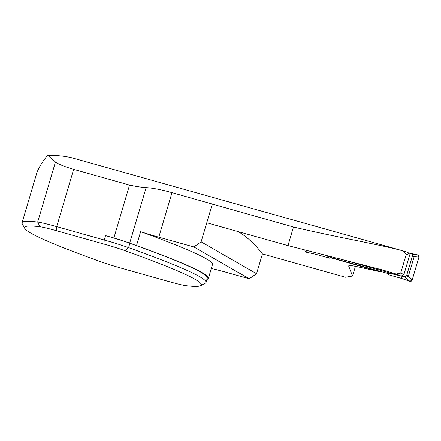 <?xml version="1.0" encoding="UTF-8"?>
<svg xmlns="http://www.w3.org/2000/svg" width="441" height="441" viewBox="0 0 441 441"><rect width="100%" height="100%" fill="white"/><g stroke="black" fill="none" stroke-linecap="round" stroke-linejoin="round"><path stroke-width="0.66" d="M403.724 251.078A685.154 160.844 -74.3 0 1 408.096 252.599L409.59 255.389A682.866 160.304 105.7 0 0 406.31 254.192L403.041 250.89A685.154 160.844 -74.3 0 1 403.724 251.078L73.834 158.336C66.734 156.346 57.986 155.326 47.6 155.282L55.467 161.996L37.667 222.082A274.567 15.804 -163.5 0 0 22.05 222.788A274.567 15.804 -163.5 0 0 22.226 223.791L24.779 228.466A270.791 15.589 16.5 0 1 40.004 226.779A23.682 1.362 16.5 0 1 56.398 230.709L103.949 244.077A23.682 1.362 16.5 0 1 124.941 250.653A270.791 15.589 16.5 0 1 200.611 285.718A270.791 15.589 16.5 0 1 185.893 285.68A23.682 1.362 16.5 0 1 169.498 281.744L121.948 268.376A23.682 1.362 16.5 0 1 100.956 261.805A270.791 15.589 16.5 0 1 24.779 228.466M403.041 250.89C380.285 244.639 337.999 237.539 293.48 227.021L171.99 192.645C161.957 189.812 153.341 188.131 146.131 187.601C141.693 187.375 136.159 186.537 129.538 185.077L73.647 169.361C64.469 166.676 58.41 164.223 55.467 161.996M355.468 266.347L352.497 276.06L348.638 265.929M348.831 265.736L348.688 266.221C348.296 265.267 350.871 265.377 356.416 266.546L379.447 271.59L330.998 257.858M352.497 276.06L345.419 277.24L262.417 253.906L256.546 273.718L249.209 278.773L226.768 272.461A27.915 1.604 -163.5 0 0 211.305 268.519M238.157 231.602A1118.734 262.627 -74.3 0 1 262.417 253.906M256.546 273.718L201.118 241.861L206.768 222.782L287.973 245.609L382.171 269.853L396.189 274.026L400.704 273.117A1121.022 263.161 -74.3 0 1 403.912 274.545L409.59 255.389M336.4 257.935L401.123 276.132A1118.734 262.627 105.7 0 0 396.189 274.026M406.31 254.192L400.704 273.117M287.973 245.609L293.48 227.021M206.768 222.782L212.275 204.194M129.538 185.077L113.866 237.975L105.526 235.632L104.23 240.009L56.68 226.641A27.458 1.582 -163.5 0 0 37.667 222.082L40.004 226.779M212.496 264.501A275.708 15.87 -163.5 0 0 140.64 231.663L136.523 245.549A275.708 15.87 -163.5 0 1 208.384 278.387L212.496 264.501M206.879 279.445A275.708 15.87 -163.5 0 0 208.384 278.387M249.209 278.773L193.825 246.943L158.799 237.175A25.17 1.45 16.5 0 1 140.64 231.663M113.866 237.975A22.882 1.317 16.5 0 1 129.676 243.156A25.17 1.45 -163.5 0 0 136.523 245.549M200.611 285.718L205.291 283.188A274.567 15.804 -163.5 0 0 205.991 282.444L207.287 278.062A274.567 15.804 -163.5 0 0 129.863 243.256A27.458 1.582 -163.5 0 0 105.526 235.632M201.118 241.861L193.825 246.943M22.05 222.788L36.559 173.804C38.08 168.721 41.757 162.547 47.6 155.282M205.991 282.444A274.567 15.804 -163.5 0 0 128.568 247.633A27.458 1.582 -163.5 0 0 104.23 240.009L103.949 244.077M379.547 271.237L379.447 271.59M401.123 276.132L403.912 274.545M324.565 254.959L331.742 257.704L338.175 259.606L338.071 259.958M408.261 252.908L411.238 253.74A1.83 1.775 119.9 0 1 412.429 255.978L406.723 275.25A1.83 1.775 119.9 0 1 404.491 276.518L401.784 275.757M338.175 259.606L387.755 273.453L387.964 272.863L398.824 275.487M401.238 276.072L405.61 277.163L408.278 276.551L414.187 256.601L418.95 257.147L412.159 280.074L408.278 276.551M327.123 255.758L329.515 258.156L331.742 257.704M329.515 258.156L315.15 254.137L306.401 252.235L305.773 250.201M314.003 225.853L315.817 226.36M387.964 272.863L389.188 274.93L401.382 278.381L409.827 281.308L405.07 276.992M389.188 274.93L387.755 273.453M408.201 252.792L417.655 254.887L412.258 254.27M306.401 252.235A1.83 1.775 119.9 0 1 305.106 251.039L304.77 249.948M314.224 225.809A1.83 1.775 -60.1 0 0 313.529 225.72M409.827 281.308A1.83 1.775 -60.1 0 0 412.159 280.074M417.655 254.887A1.83 1.775 119.9 0 1 418.95 257.147M408.906 252.98L417.655 254.887L418.95 257.147L412.159 280.074L409.827 281.308L401.382 278.381L402.01 276.253M73.647 169.361L56.68 226.641L56.398 230.709M124.941 250.653L128.568 247.633L129.863 243.256M158.799 237.175L171.99 192.645M129.676 243.156L146.131 187.601M404.491 276.518L405.61 277.163M406.723 275.25L408.465 276.253M412.429 255.978L414.176 256.982M411.629 253.906L412.848 254.606"/></g></svg>
